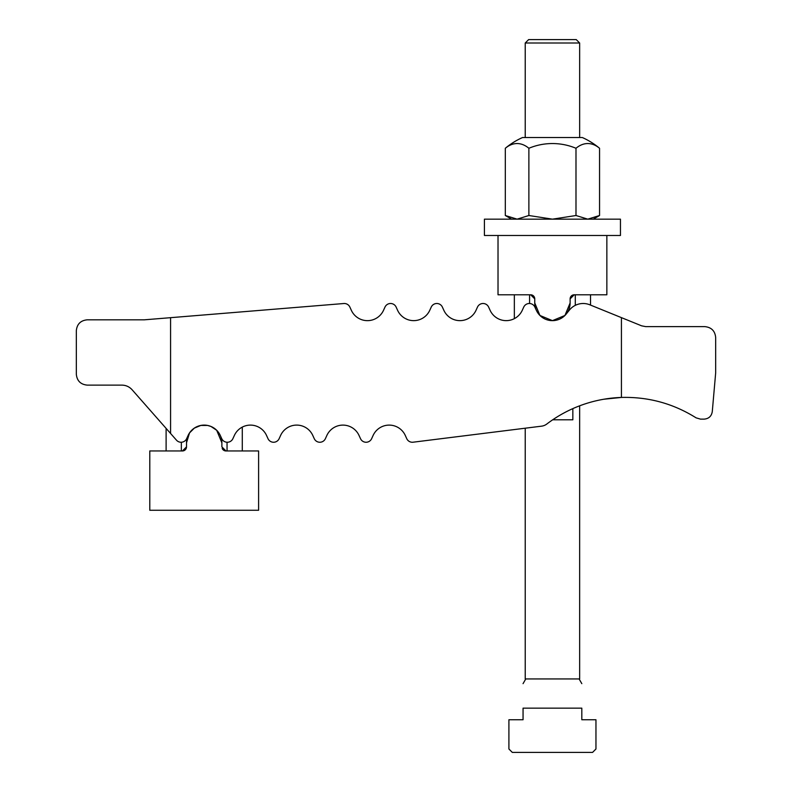 <?xml version="1.0" encoding="UTF-8"?>
<svg xmlns="http://www.w3.org/2000/svg" width="792" height="792" viewBox="0 0 792 792"><rect width="100%" height="100%" fill="white"/><g stroke="black" fill="none" stroke-linecap="round" stroke-linejoin="round"><path stroke-width="1.19" d="M129.383 319.82L144.342 319.82L343.807 303.524A6.118 6.118 0 0 1 349.876 307.078L351.341 310.296A17.681 17.681 0 0 0 383.526 310.296L384.991 307.078A6.118 6.118 0 0 1 396.129 307.078L397.594 310.296A17.681 17.681 0 0 0 429.769 310.296L431.244 307.078A6.118 6.118 0 0 1 442.382 307.078L443.847 310.296A17.681 17.681 0 0 0 476.022 310.296L477.487 307.078A6.118 6.118 0 0 1 488.624 307.078L490.1 310.296A17.681 17.681 0 0 0 514.345 318.641L514.345 294.792M490.1 310.296A17.681 17.681 0 0 0 522.274 310.296L523.74 307.078A6.118 6.118 0 0 1 534.877 307.078L536.342 310.296A17.681 17.681 0 0 0 566.201 314.058L569.399 310.088A17.681 17.681 0 0 1 589.822 304.801L641.609 325.829L645.698 326.621L704.791 326.621C711.384 327.284 715.018 330.907 715.671 337.511L715.671 372.874L712.275 411.672C711.473 416.245 708.771 418.73 704.147 419.126L700.494 419.126L696.109 417.849C673.269 403.534 648.371 396.733 621.423 397.435L604.019 399.208M579.645 405.821L579.645 678.942L525.225 678.942L525.225 428.205L413.077 442.203A6.118 6.118 0 0 1 406.751 438.669L405.286 435.452A17.681 17.681 0 0 0 373.111 435.452L371.646 438.669A6.118 6.118 0 0 1 360.508 438.669L359.033 435.452A17.681 17.681 0 0 0 326.858 435.452L325.393 438.669A6.118 6.118 0 0 1 314.256 438.669L312.791 435.452A17.681 17.681 0 0 0 280.606 435.452L279.14 438.669A6.118 6.118 0 0 1 268.003 438.669L266.538 435.452A17.681 17.681 0 0 0 242.283 427.106L242.283 450.955M359.033 435.452A17.681 17.681 0 0 0 326.858 435.452L325.393 438.669M405.286 435.452A17.681 17.681 0 0 0 373.111 435.452L371.646 438.669M605.306 398.99L621.423 397.435A130.591 130.591 0 0 0 546.807 424.027A10.88 10.88 0 0 1 541.57 426.165L413.077 442.203M172.23 317.543L343.807 303.524M443.847 310.296A17.681 17.681 0 0 0 476.022 310.296L477.487 307.078M397.594 310.296A17.681 17.681 0 0 0 429.769 310.296L431.244 307.078M351.341 310.296A17.681 17.681 0 0 0 383.526 310.296L384.991 307.078M312.791 435.452A17.681 17.681 0 0 0 280.606 435.452L279.14 438.669M266.538 435.452A17.681 17.681 0 0 0 234.363 435.452L232.888 438.669A6.118 6.118 0 0 1 221.75 438.669L220.285 435.452A17.681 17.681 0 0 0 188.11 435.452L186.645 438.669A6.118 6.118 0 0 1 176.477 440.174L132.086 389.733C129.334 386.734 125.938 385.199 121.869 385.12L87.209 385.12C80.616 384.457 76.982 380.833 76.329 374.24L76.329 330.709C76.982 324.106 80.616 320.483 87.209 319.82L144.342 319.82M170.577 317.681L170.577 433.462M621.423 397.435L621.423 317.632M552.687 419.81L572.844 419.81L572.844 408.623M590.525 294.792L590.525 305.078L590.525 294.792M570.121 298.871A4.079 4.079 0 0 1 574.2 294.792L606.85 294.792L606.85 235.481L498.019 235.481L498.019 294.792L530.67 294.792A4.079 4.079 0 0 1 534.748 298.871L534.748 302.96A17.681 17.681 0 0 0 552.44 320.641A17.681 17.681 0 0 0 570.121 302.96L570.121 298.871L574.2 294.792M530.67 294.792L534.748 298.871M534.748 302.96L539.926 315.463L552.44 320.641L564.943 315.463L570.121 302.96M188.11 435.452A17.681 17.681 0 0 0 186.516 442.797L186.516 446.876A4.079 4.079 0 0 1 182.427 450.955L149.787 450.955L149.787 510.266L258.608 510.266L258.608 450.955L225.958 450.955A4.079 4.079 0 0 1 222.186 448.43M225.958 450.955L221.879 446.876L221.879 442.797A17.681 17.681 0 0 0 220.285 435.452M166.112 450.955L166.112 428.393M186.516 446.876L182.427 450.955M221.879 442.797L216.701 430.294L210.969 426.462L207.603 425.443L200.792 425.443L194.327 428.125L189.526 432.927L186.516 442.797M606.85 235.481L620.453 235.481L620.453 219.156L484.417 219.156L484.417 235.481L498.019 235.481M599.554 148.272A73.458 73.458 0 0 0 582.358 137.541L522.512 137.541A73.458 73.458 0 0 0 505.316 148.272A61.073 30.542 -90 0 1 528.878 148.272A61.073 61.073 0 0 1 575.992 148.272A61.073 30.542 90 0 1 599.554 148.272L599.554 215.513L593.248 219.156M599.554 215.513L587.773 219.156L575.992 215.513L552.44 219.156L528.878 215.513L517.097 219.156L505.316 215.513L511.622 219.156M505.316 148.272L505.316 215.513M528.878 148.272L528.878 215.513M575.992 148.272L575.992 215.513M581.813 683.654L579.101 678.942M525.769 678.942L523.057 683.654M579.645 137.541L579.645 43.006L525.225 43.006L525.225 137.541M525.225 43.006L528.63 39.6L576.239 39.6L579.645 43.006M592.564 752.4L595.96 748.994L595.96 719.75L581.813 719.75L581.813 708.157C581.813 674.517 581.813 674.517 581.813 708.157L523.057 708.157L523.057 719.75L508.909 719.75L508.909 748.994L512.305 752.4L592.564 752.4M523.057 708.157C523.057 674.517 523.057 674.517 523.057 708.157M575.289 294.792L575.289 305.356M529.581 294.792L529.581 303.504M227.047 450.955L227.047 442.243M181.348 450.955L181.348 442.243"/></g></svg>
